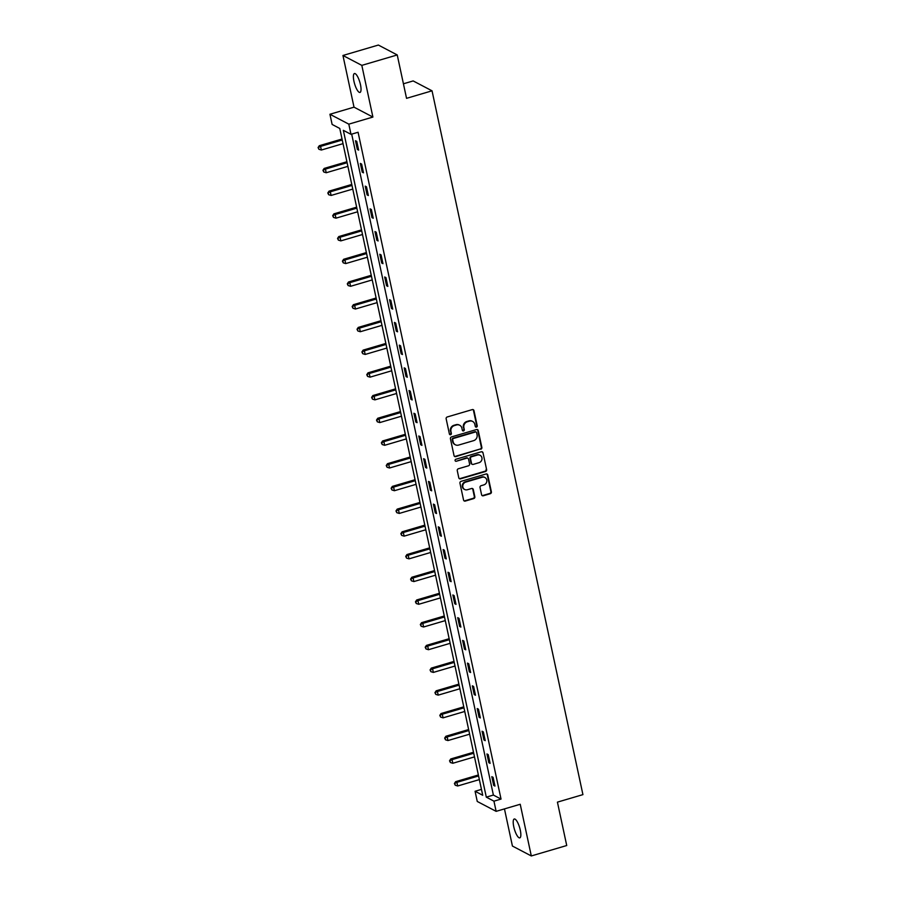<?xml version="1.0" encoding="UTF-8"?>
<svg xmlns="http://www.w3.org/2000/svg" width="901" height="901" viewBox="0 0 901 901"><rect width="100%" height="100%" fill="white"/><g stroke="black" fill="none" stroke-linecap="round" stroke-linejoin="round"><path stroke-width="1.35" d="M476.46 427.097A1.059 0.98 117.7 0 0 477.226 425.813L473.971 410.619A1.509 1.397 117.7 0 0 472.27 409.606L447.234 416.972A1.509 1.397 117.7 0 0 446.153 418.807L449.408 434A1.059 0.98 117.7 0 0 450.601 434.71A1.059 0.98 117.7 0 0 451.356 433.426L450.939 431.455A4.832 4.482 117.7 0 1 454.408 425.576L456.492 424.957A4.832 4.482 117.7 0 1 461.92 428.223L462.337 430.182A1.059 0.98 117.7 0 0 463.531 430.903A1.059 0.98 117.7 0 0 464.285 429.619L463.869 427.648A4.832 4.482 117.7 0 1 467.337 421.769L469.421 421.15A4.832 4.482 117.7 0 1 474.85 424.416L475.277 426.376A1.059 0.98 117.7 0 0 476.46 427.097M475.525 426.86A1.059 0.98 117.7 0 0 476.708 425.542L473.453 410.36A1.509 1.397 117.7 0 0 473.002 409.595M449.655 434.473A1.059 0.98 117.7 0 0 450.849 433.156L450.939 431.455M462.596 430.667A1.059 0.98 117.7 0 0 463.778 429.349L463.869 427.648M520.294 830.148A9.843 2.748 -106.4 0 0 514.246 818.998A9.843 2.748 -106.4 0 0 513.761 826.724A9.843 2.748 -106.4 0 0 519.809 837.874A9.843 2.748 -106.4 0 0 520.294 830.148M360.479 84.705A9.843 2.748 -106.4 0 0 354.442 73.544A9.843 2.748 -106.4 0 0 353.947 81.281A9.843 2.748 -106.4 0 0 359.995 92.431A9.843 2.748 -106.4 0 0 360.479 84.705M481.584 494.75A1.509 1.397 117.7 0 0 483.274 495.775L490.302 493.703A1.509 1.397 117.7 0 0 491.383 491.867L487.768 475.007A1.509 1.397 117.7 0 0 486.067 473.982L461.042 481.359A1.509 1.397 117.7 0 0 459.949 483.195L463.565 500.055A1.509 1.397 117.7 0 0 465.265 501.08L473.746 498.58A1.509 1.397 117.7 0 0 474.838 496.744L473.284 489.525A1.509 1.397 117.7 0 0 471.595 488.5L467.382 489.739A4.043 3.739 117.7 0 1 462.799 485.571A4.043 3.739 117.7 0 1 465.749 482.091L482.226 477.248A4.043 3.739 117.7 0 1 486.81 481.416A4.043 3.739 117.7 0 1 483.86 484.896L481.111 485.695A1.509 1.397 117.7 0 0 480.03 487.542L481.584 494.75M493.951 801.158L496.136 811.351L477.26 801.462L475.075 791.269L482.722 795.279L339.767 128.46L332.12 124.439L329.935 114.258L348.811 124.147L350.996 134.339L343.349 130.33L486.303 797.148L493.951 801.158L501.035 799.074L358.08 132.256L350.996 134.339M397.24 54.95L361.819 65.368L342.943 55.479L378.364 45.05L397.24 54.95L406.542 98.333L432.041 90.821L582.924 794.626L557.426 802.138L566.729 845.521L531.308 855.95L520.226 804.266L496.136 811.351M342.943 55.479L354.014 107.163L372.901 117.062L361.819 65.368M372.901 117.062L348.811 124.147M480.774 449.261A1.509 1.397 117.7 0 0 481.855 447.425L478.24 430.554A1.509 1.397 117.7 0 0 476.539 429.54L451.514 436.906A1.509 1.397 117.7 0 0 450.421 438.742L454.036 455.613A1.509 1.397 117.7 0 0 455.737 456.627L480.267 448.991A1.509 1.397 117.7 0 0 481.348 447.155L477.733 430.295A1.509 1.397 117.7 0 0 477.282 429.529M483.004 452.786L486.619 469.646A1.509 1.397 117.7 0 1 485.538 471.482L460.501 478.848A1.509 1.397 117.7 0 1 458.8 477.834L457.257 470.615A1.509 1.397 117.7 0 1 458.339 468.779L468.497 465.794A1.509 1.397 117.7 0 0 469.579 463.947L468.554 459.161A1.509 1.397 117.7 0 0 466.853 458.147L456.289 461.256A1.059 0.98 117.7 0 1 455.084 460.163A1.059 0.98 117.7 0 1 455.861 459.251L481.303 451.761A1.509 1.397 117.7 0 1 483.004 452.786L486.619 469.646M504.459 808.907L512.421 846.05L531.308 855.95M432.041 90.821L413.165 80.932L403.423 83.793M351.694 134.136L493.388 795.065L501.035 799.074M355.478 140.714L357.348 149.442L358.632 150.118L356.751 141.378L355.478 140.714M360.355 163.419L362.225 172.159L363.497 172.823L361.628 164.095L360.355 163.419M365.22 186.135L367.09 194.875L368.363 195.54L366.493 186.811L365.22 186.135M370.086 208.852L371.955 217.58L373.239 218.256L371.358 209.516L370.086 208.852M374.962 231.557L376.832 240.297L378.105 240.972L376.235 232.233L374.962 231.557M379.828 254.273L381.697 263.013L382.97 263.678L381.1 254.949L379.828 254.273M384.693 276.99L386.563 285.718L387.847 286.394L385.966 277.654L384.693 276.99M389.57 299.706L391.439 308.435L392.712 309.111L390.843 300.371L389.57 299.706M394.435 322.412L396.305 331.151L397.578 331.816L395.708 323.087L394.435 322.412M399.301 345.128L401.17 353.856L402.454 354.532L400.573 345.793L399.301 345.128M404.177 367.845L406.047 376.573L407.32 377.249L405.45 368.509L404.177 367.845M409.043 390.55L410.912 399.289L412.185 399.954L410.315 391.225L409.043 390.55M413.908 413.266L415.778 422.006L417.062 422.67L415.181 413.931L413.908 413.266M418.785 435.983L420.654 444.711L421.927 445.387L420.057 436.647L418.785 435.983M423.65 458.688L425.52 467.428L426.792 468.092L424.923 459.364L423.65 458.688M428.516 481.404L430.385 490.144L431.669 490.808L429.788 482.069L428.516 481.404M433.392 504.121L435.262 512.849L436.535 513.525L434.665 504.785L433.392 504.121M438.258 526.826L440.127 535.566L441.4 536.23L439.53 527.502L438.258 526.826M443.123 549.542L445.004 558.282L446.277 558.947L444.396 550.207L443.123 549.542M448 572.259L449.869 580.987L451.142 581.663L449.272 572.923L448 572.259M452.865 594.964L454.735 603.704L456.007 604.368L454.138 595.64L452.865 594.964M457.731 617.681L459.611 626.42L460.884 627.085L459.014 618.345L457.731 617.681M462.607 640.397L464.477 649.125L465.749 649.801L463.88 641.062L462.607 640.397M467.473 663.102L469.342 671.842L470.615 672.506L468.745 663.778L467.473 663.102M472.338 685.819L474.219 694.558L475.491 695.223L473.622 686.483L472.338 685.819M477.215 708.535L479.084 717.264L480.357 717.939L478.487 709.2L477.215 708.535M482.08 731.24L483.95 739.98L485.222 740.645L483.353 731.916L482.08 731.24M486.945 753.957L488.826 762.697L490.099 763.361L488.229 754.621L486.945 753.957M491.822 776.673L493.692 785.402L494.964 786.077L493.095 777.338L491.822 776.673M481.461 789.389L475.075 791.269M354.014 107.163L329.935 114.258M493.388 795.065L486.303 797.148M357.348 149.442L358.418 149.138M362.225 172.159L363.283 171.843M367.09 194.875L368.16 194.56M371.955 217.58L373.025 217.276M376.832 240.297L377.891 239.981M381.697 263.013L382.767 262.698M386.563 285.718L387.633 285.414M391.439 308.435L392.498 308.119M396.305 331.151L397.375 330.836M401.17 353.856L402.24 353.552M406.047 376.573L407.106 376.258M410.912 399.289L411.982 398.974M415.778 422.006L416.848 421.691M420.654 444.711L421.713 444.396M425.52 467.428L426.59 467.112M430.385 490.144L431.455 489.829M435.262 512.849L436.321 512.534M440.127 535.566L441.197 535.25M445.004 558.282L446.063 557.967M449.869 580.987L450.928 580.672M454.735 603.704L455.805 603.388M459.611 626.42L460.67 626.105M464.477 649.125L465.535 648.81M469.342 671.842L470.412 671.527M474.219 694.558L475.277 694.243M479.084 717.264L480.143 716.948M483.95 739.98L485.02 739.665M488.826 762.697L489.885 762.381M493.692 785.402L494.75 785.086M472.642 421.443L472.135 421.184A4.832 4.482 117.7 0 0 468.914 420.88L469.421 421.15M463.362 427.378A4.832 4.482 117.7 0 1 466.831 421.499L468.914 420.88M459.713 425.249L459.206 424.99A4.832 4.482 117.7 0 0 455.985 424.698L456.492 424.957M450.421 431.185A4.832 4.482 117.7 0 1 453.89 425.306L455.985 424.698M454.487 456.379A1.509 1.397 117.7 0 0 455.23 456.368L480.267 448.991M476.629 432.705A1.059 0.98 117.7 0 0 475.446 431.996L453.473 438.46A1.059 0.98 117.7 0 0 452.707 439.744L453.158 441.817A4.832 4.482 117.7 0 0 458.586 445.083L473.611 440.657A4.832 4.482 117.7 0 0 477.079 434.778L476.629 432.705M476.145 432.052L475.638 431.793A1.059 0.98 117.7 0 0 474.928 431.725L475.446 431.996M455.365 444.79L454.847 444.52A4.832 4.482 117.7 0 1 452.64 441.546L452.201 439.474A1.059 0.98 117.7 0 1 452.955 438.19L474.928 431.725M459.251 478.6A1.509 1.397 117.7 0 0 459.994 478.589L485.031 471.212A1.509 1.397 117.7 0 0 486.112 469.376M467.867 458.237L467.349 457.967A1.509 1.397 117.7 0 0 466.346 457.877L456.289 461.256M479.028 462.686A4.043 3.739 117.7 0 0 480.087 455.287A4.043 3.739 117.7 0 0 477.395 455.039L471.583 456.751A1.509 1.397 117.7 0 0 470.502 458.586L471.527 463.373A1.509 1.397 117.7 0 0 473.228 464.398L479.028 462.686M480.087 455.287L479.58 455.016A4.043 3.739 117.7 0 0 476.877 454.78L477.395 455.039M472.214 464.308L471.707 464.038A1.509 1.397 117.7 0 1 471.02 463.114L469.995 458.327A1.509 1.397 117.7 0 1 471.077 456.48L476.877 454.78M482.497 452.516A1.509 1.397 117.7 0 0 482.046 451.75M484.918 477.496L484.411 477.226A4.043 3.739 117.7 0 0 481.72 476.978L482.226 477.248M464.691 489.491L464.184 489.232A4.043 3.739 117.7 0 1 465.231 481.832L481.72 476.978M464.015 500.821A1.509 1.397 117.7 0 0 464.758 500.81L473.239 498.309A1.509 1.397 117.7 0 0 474.32 496.474L472.777 489.254A1.509 1.397 117.7 0 0 472.327 488.488M482.035 495.516A1.509 1.397 117.7 0 0 482.767 495.505L489.795 493.444A1.509 1.397 117.7 0 0 490.876 491.597L487.261 474.737A1.509 1.397 117.7 0 0 486.81 473.971M342.042 139.024L319.292 145.714L320.576 146.39L321.353 150.028L343.033 143.642M342.245 140.004L320.576 146.39L318.076 147.55L318.898 149.273L318.582 147.82M321.353 150.028L318.898 149.273M318.076 147.55L319.292 145.714M346.908 161.741L324.169 168.431L325.441 169.095L326.218 172.744L347.899 166.358M347.122 162.721L325.441 169.095L322.941 170.266L323.763 171.99L323.448 170.537M326.218 172.744L323.763 171.99M322.941 170.266L324.169 168.431M351.773 184.446L329.034 191.147L330.307 191.812L331.095 195.449L352.764 189.075M351.987 185.437L330.307 191.812L327.806 192.983L328.628 194.706L328.324 193.242M331.095 195.449L328.628 194.706M327.806 192.983L329.034 191.147M356.65 207.162L333.911 213.852L335.183 214.528L335.96 218.166L357.641 211.78M356.852 208.142L335.183 214.528L332.683 215.688L333.505 217.411L333.19 215.958M335.96 218.166L333.505 217.411M332.683 215.688L333.911 213.852M361.515 229.879L338.776 236.569L340.049 237.233L340.826 240.882L362.506 234.497M361.729 230.859L340.049 237.233L337.548 238.405L338.371 240.128L338.055 238.675M340.826 240.882L338.371 240.128M337.548 238.405L338.776 236.569M366.38 252.584L343.641 259.285L344.914 259.95L345.702 263.588L367.371 257.213M366.594 253.575L344.914 259.95L342.414 261.121L343.236 262.844L342.932 261.38M345.702 263.588L343.236 262.844M342.414 261.121L343.641 259.285M371.257 275.301L348.518 281.99L349.791 282.666L350.568 286.304L372.248 279.918M371.46 276.28L349.791 282.666L347.29 283.826L348.113 285.549L347.797 284.097M350.568 286.304L348.113 285.549M347.29 283.826L348.518 281.99M376.122 298.017L353.383 304.707L354.656 305.371L355.433 309.02L377.114 302.635M376.336 298.997L354.656 305.371L352.156 306.543L352.978 308.266L352.663 306.813M355.433 309.02L352.978 308.266M352.156 306.543L353.383 304.707M380.988 320.722L358.249 327.423L359.522 328.088L360.31 331.726L381.979 325.351M381.202 321.713L359.522 328.088L357.021 329.259L357.843 330.982L357.539 329.518M360.31 331.726L357.843 330.982M357.021 329.259L358.249 327.423M385.865 343.439L363.126 350.129L364.398 350.804L365.175 354.442L386.856 348.056M386.067 344.419L364.398 350.804L361.898 351.964L362.72 353.688L362.405 352.235M365.175 354.442L362.72 353.688M361.898 351.964L363.126 350.129M390.73 366.155L367.991 372.845L369.264 373.51L370.041 377.159L391.721 370.773M390.944 367.135L369.264 373.51L366.763 374.681L367.585 376.404L367.27 374.951M370.041 377.159L367.585 376.404M366.763 374.681L367.991 372.845M395.595 388.86L372.856 395.562L374.129 396.226L374.917 399.864L396.586 393.489M395.809 389.851L374.129 396.226L371.629 397.397L372.451 399.12L372.147 397.656M374.917 399.864L372.451 399.12M371.629 397.397L372.856 395.562M400.472 411.577L377.733 418.267L379.006 418.942L379.783 422.58L401.463 416.194M400.675 412.557L379.006 418.942L376.505 420.103L377.328 421.826L377.012 420.373M379.783 422.58L377.328 421.826M376.505 420.103L377.733 418.267M405.337 434.293L382.598 440.983L383.871 441.648L384.648 445.297L406.328 438.911M405.551 435.273L383.871 441.648L381.371 442.819L382.193 444.542L381.878 443.089M384.648 445.297L382.193 444.542M381.371 442.819L382.598 440.983M410.203 456.998L387.464 463.7L388.736 464.364L389.525 468.002L411.194 461.627M410.417 457.99L388.736 464.364L386.236 465.535L387.058 467.259L386.754 465.794M389.525 468.002L387.058 467.259M386.236 465.535L387.464 463.7M415.079 479.715L392.34 486.405L393.613 487.081L394.39 490.718L416.071 484.333M415.282 480.695L393.613 487.081L391.113 488.241L391.935 489.964L391.62 488.511M394.39 490.718L391.935 489.964M391.113 488.241L392.34 486.405M419.945 502.431L397.206 509.121L398.479 509.786L399.256 513.435L420.936 507.049M420.159 503.411L398.479 509.786L395.978 510.957L396.8 512.68L396.485 511.227M399.256 513.435L396.8 512.68M395.978 510.957L397.206 509.121M424.81 525.137L402.071 531.838L403.344 532.502L404.132 536.14L425.801 529.765M425.024 526.128L403.344 532.502L400.844 533.674L401.666 535.397L401.362 533.933M404.132 536.14L401.666 535.397M400.844 533.674L402.071 531.838M429.687 547.853L406.948 554.543L408.221 555.219L408.998 558.857L430.678 552.471M429.89 548.833L408.221 555.219L405.72 556.379L406.542 558.102L406.227 556.649M408.998 558.857L406.542 558.102M405.72 556.379L406.948 554.543M434.552 570.57L411.813 577.259L413.086 577.924L413.863 581.573L435.543 575.187M434.766 571.549L413.086 577.924L410.586 579.095L411.408 580.818L411.093 579.366M413.863 581.573L411.408 580.818M410.586 579.095L411.813 577.259M439.418 593.275L416.679 599.976L417.963 600.64L418.74 604.278L440.409 597.904M439.632 594.266L417.963 600.64L415.451 601.812L416.273 603.535L415.969 602.071M418.74 604.278L416.273 603.535M415.451 601.812L416.679 599.976M444.294 615.991L421.555 622.681L422.828 623.357L423.605 626.995L445.285 620.609M444.497 616.971L422.828 623.357L420.328 624.517L421.15 626.24L420.835 624.787M423.605 626.995L421.15 626.24M420.328 624.517L421.555 622.681M449.16 638.708L426.421 645.398L427.693 646.062L428.471 649.711L450.151 643.325M449.374 639.687L427.693 646.062L425.193 647.233L426.015 648.957L425.7 647.504M428.471 649.711L426.015 648.957M425.193 647.233L426.421 645.398M454.025 661.413L431.286 668.114L432.57 668.779L433.347 672.416L455.016 666.042M454.239 662.404L432.57 668.779L430.059 669.95L430.881 671.673L430.577 670.209M433.347 672.416L430.881 671.673M430.059 669.95L431.286 668.114M458.902 684.129L436.163 690.819L437.435 691.495L438.213 695.133L459.893 688.747M459.105 685.109L437.435 691.495L434.935 692.655L435.757 694.378L435.442 692.925M438.213 695.133L435.757 694.378M434.935 692.655L436.163 690.819M463.767 706.846L441.028 713.536L442.301 714.211L443.078 717.849L464.758 711.463M463.981 707.826L442.301 714.211L439.801 715.371L440.623 717.095L440.307 715.642M443.078 717.849L440.623 717.095M439.801 715.371L441.028 713.536M468.633 729.551L445.894 736.252L447.178 736.917L447.955 740.554L469.624 734.18M468.847 730.542L447.178 736.917L444.666 738.088L445.488 739.811L445.184 738.347M447.955 740.554L445.488 739.811M444.666 738.088L445.894 736.252M473.509 752.267L450.77 758.957L452.043 759.633L452.82 763.271L474.5 756.885M473.712 753.247L452.043 759.633L449.543 760.793L450.365 762.516L450.05 761.063M452.82 763.271L450.365 762.516M449.543 760.793L450.77 758.957M478.375 774.984L455.636 781.674L456.908 782.35L457.685 785.987L479.366 779.602M478.589 775.964L456.908 782.35L454.408 783.51L455.23 785.233L454.915 783.78M457.685 785.987L455.23 785.233M454.408 783.51L455.636 781.674"/></g></svg>
